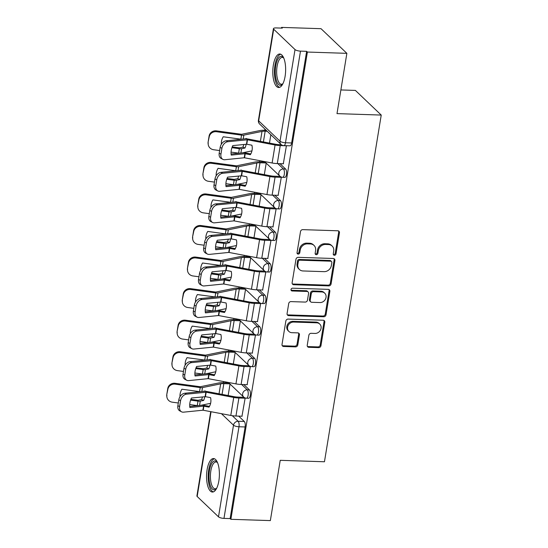 <?xml version="1.0" encoding="UTF-8"?>
<svg xmlns="http://www.w3.org/2000/svg" width="548" height="548" viewBox="0 0 548 548"><rect width="100%" height="100%" fill="white"/><g stroke="black" fill="none" stroke-linecap="round" stroke-linejoin="round"><path stroke-width="0.82" d="M334.396 255.279A1.473 1.288 133.6 0 0 335.993 253.93L339.445 232.832A2.11 1.843 133.6 0 0 337.821 230.783L302.777 229.639A2.11 1.843 133.6 0 0 300.503 231.564L297.05 252.655A1.473 1.288 133.6 0 0 298.181 254.094A1.473 1.288 133.6 0 0 299.777 252.744L300.222 250.018A6.747 5.898 133.6 0 1 307.49 243.867L310.415 243.963A6.747 5.898 133.6 0 1 314.025 245.436A6.747 5.898 133.6 0 1 315.6 250.518L315.155 253.251A1.473 1.288 133.6 0 0 316.292 254.683A1.473 1.288 133.6 0 0 317.881 253.34L318.326 250.607A6.747 5.898 133.6 0 1 325.601 244.456L328.519 244.552A6.747 5.898 133.6 0 1 332.136 246.025A6.747 5.898 133.6 0 1 333.711 251.114L333.266 253.84A1.473 1.288 133.6 0 0 334.396 255.279M333.321 254.505A1.473 1.288 133.6 0 0 335.239 253.21L338.691 232.119A2.11 1.843 133.6 0 0 338.513 230.948M297.105 253.32A1.473 1.288 133.6 0 0 299.023 252.025L299.468 249.299L300.222 250.018M315.21 253.909A1.473 1.288 133.6 0 0 317.128 252.621L317.573 249.888L318.326 250.607M285.097 76.35A16.748 6.398 -88.1 0 0 279.768 54.005A16.748 6.398 -88.1 0 0 273.342 65.144A16.748 6.398 -88.1 0 0 278.679 87.488A16.748 6.398 -88.1 0 0 285.097 76.35M218.851 480.904A16.748 6.398 -88.1 0 0 213.521 458.56A16.748 6.398 -88.1 0 0 207.096 469.698A16.748 6.398 -88.1 0 0 212.425 492.042A16.748 6.398 -88.1 0 0 218.851 480.904M307.236 345.261A2.11 1.843 133.6 0 0 308.853 347.309L318.689 347.631A2.11 1.843 133.6 0 0 320.957 345.713L324.8 322.279A2.11 1.843 133.6 0 0 323.176 320.231L288.125 319.087A2.11 1.843 133.6 0 0 285.857 321.005L282.021 344.439A2.11 1.843 133.6 0 0 283.638 346.487L295.516 346.877A2.11 1.843 133.6 0 0 297.79 344.952L299.434 334.924A2.11 1.843 133.6 0 0 297.811 332.876L291.92 332.684A5.638 4.932 133.6 0 1 288.899 331.451A5.638 4.932 133.6 0 1 288.145 325.485A5.638 4.932 133.6 0 1 293.66 322.06L316.73 322.813A5.638 4.932 133.6 0 1 319.751 324.046A5.638 4.932 133.6 0 1 320.505 330.019A5.638 4.932 133.6 0 1 314.99 333.437L311.148 333.314A2.11 1.843 133.6 0 0 308.873 335.232L307.236 345.261M295.016 49.56L273.699 29.222A4.295 1.281 9.3 0 1 273.425 28.66A4.295 1.281 9.3 0 1 276.158 27.921L282.309 28.119L281.556 27.4L321.025 28.688L346.87 53.341L336.999 113.621L381.237 115.066L324.457 461.765L280.227 460.32L270.349 520.6L230.879 519.312L307.394 52.046L306.64 51.327L300.489 51.128L285.487 142.761A4.295 1.644 91.9 0 1 283.837 145.617L289.988 145.816A4.295 1.644 91.9 0 0 291.639 142.959L285.487 142.761A4.295 1.281 9.3 0 1 280.014 141.192L295.016 49.56A4.295 1.281 9.3 0 0 300.489 51.128M346.87 53.341L307.394 52.046M328.8 285.885A2.11 1.843 133.6 0 0 331.074 283.96L334.91 260.533A2.11 1.843 133.6 0 0 333.287 258.485L298.242 257.341A2.11 1.843 133.6 0 0 295.968 259.259L292.132 282.686A2.11 1.843 133.6 0 0 293.749 284.734L328.8 285.885L328.047 285.166A2.11 1.843 133.6 0 0 330.321 283.241L334.157 259.814A2.11 1.843 133.6 0 0 333.979 258.649M329.855 291.406L326.019 314.833A2.11 1.843 133.6 0 1 323.745 316.758L288.693 315.614A2.11 1.843 133.6 0 1 287.077 313.566L288.714 303.537A2.11 1.843 133.6 0 1 290.988 301.612L305.202 302.078A2.11 1.843 133.6 0 0 307.476 300.153L308.565 293.502A2.11 1.843 133.6 0 0 306.942 291.454L292.146 290.974A1.473 1.288 133.6 0 1 292.598 288.193L328.231 289.358A2.11 1.843 133.6 0 1 329.855 291.406L329.101 290.687L325.265 314.114L326.019 314.833M238.668 416.117L244.285 421.474L238.133 421.275A4.295 1.644 91.9 0 1 238.983 426.762L223.974 518.387A4.295 1.281 -170.7 0 1 218.501 516.826L197.177 496.488A4.295 1.281 -170.7 0 1 196.91 495.919L210.706 411.644M281.556 27.4L281.439 28.092M264.903 129.068L264.705 130.294M259.731 160.653L259.533 161.852M254.567 192.211L254.368 193.403M249.395 223.762L249.203 224.961M244.23 255.32L244.031 256.519M239.058 286.878L238.866 288.07M233.893 318.429L233.701 319.628M228.728 349.987L228.53 351.179M223.557 381.545L223.365 382.737M340.877 89.941L355.392 90.413L381.237 115.066M230.879 519.312L230.126 518.593L223.974 518.387M283.309 163.784L286.419 145.7M278.137 195.341L281.309 177.312L280.781 176.812M272.973 226.893L276.137 208.87L275.617 208.363M267.808 258.451L270.972 240.421L270.445 239.921M262.636 290.008L265.807 271.979L265.28 271.479M257.471 321.56L260.636 303.53L260.115 303.03M252.306 353.118L255.471 335.088L254.943 334.588M247.134 384.669L250.306 366.646L249.778 366.139M241.969 416.227L245.134 398.197L244.614 397.697M243.833 384.566L249.45 389.923L247.271 389.847A4.295 1.644 91.9 0 1 248.203 394.649A4.295 1.644 91.9 0 1 246.47 398.19L248.648 398.259A4.295 1.644 -88.1 0 0 250.388 394.724A4.295 1.644 -88.1 0 0 249.45 389.923M249.004 353.008L254.621 358.365L252.436 358.296A4.295 1.644 91.9 0 1 253.368 363.098A4.295 1.644 91.9 0 1 251.635 366.633L253.82 366.708A4.295 1.644 -88.1 0 0 255.553 363.166A4.295 1.644 -88.1 0 0 254.621 358.365M254.169 321.45L259.786 326.814L257.608 326.738A4.295 1.644 91.9 0 1 258.54 331.54A4.295 1.644 91.9 0 1 256.8 335.075L258.985 335.15A4.295 1.644 -88.1 0 0 260.718 331.615A4.295 1.644 -88.1 0 0 259.786 326.814M259.334 289.899L264.958 295.256L262.773 295.187A4.295 1.644 91.9 0 1 263.704 299.982A4.295 1.644 91.9 0 1 261.971 303.524L264.15 303.592A4.295 1.644 -88.1 0 0 265.89 300.057A4.295 1.644 -88.1 0 0 264.958 295.256M264.506 258.341L270.123 263.698L267.938 263.629A4.295 1.644 91.9 0 1 268.869 268.431A4.295 1.644 91.9 0 1 267.136 271.966L269.321 272.041A4.295 1.644 -88.1 0 0 271.055 268.499A4.295 1.644 -88.1 0 0 270.123 263.698M269.671 226.79L275.288 232.147L273.11 232.071A4.295 1.644 91.9 0 1 274.041 236.873A4.295 1.644 91.9 0 1 272.301 240.414L274.486 240.483A4.295 1.644 -88.1 0 0 276.219 236.948A4.295 1.644 -88.1 0 0 275.288 232.147M274.843 195.232L280.46 200.589L278.274 200.52A4.295 1.644 91.9 0 1 279.206 205.322A4.295 1.644 91.9 0 1 277.473 208.857L279.651 208.925A4.295 1.644 -88.1 0 0 281.391 205.39A4.295 1.644 -88.1 0 0 280.46 200.589M280.007 163.674L285.624 169.037L283.439 168.962A4.295 1.644 91.9 0 1 284.378 173.764A4.295 1.644 91.9 0 1 282.638 177.299L284.823 177.374A4.295 1.644 -88.1 0 0 286.556 173.832A4.295 1.644 -88.1 0 0 285.624 169.037M269.486 143.09L270.856 134.739M230.126 518.593L245.127 426.961A4.295 1.644 -88.1 0 0 244.285 421.474M306.64 51.327L291.639 142.959M280.151 176.401L274.089 176.203A7.946 2.37 -170.7 0 1 270.267 175.771L242.702 170.551A3.22 0.959 9.3 0 0 241.154 170.373A3.22 0.959 9.3 0 0 240.271 170.401L220.913 172.36L222.659 173.278A6.446 4.562 117.6 0 0 216.734 179.84L215.775 185.71A6.446 4.562 117.6 0 0 217.72 190.916A6.446 4.562 117.6 0 0 219.707 191.279L239.188 189.313L266.951 194.561A10.741 3.206 -170.7 0 0 272.116 195.143L278.357 195.348M264.321 174.648L266.205 163.14M274.98 207.959L268.917 207.761A7.946 2.37 -170.7 0 1 265.095 207.329L237.537 202.109A3.22 0.959 9.3 0 0 235.989 201.931A3.22 0.959 9.3 0 0 235.099 201.959L215.741 203.918L217.488 204.829A6.446 4.562 117.6 0 0 211.569 211.398L210.61 217.261A6.446 4.562 117.6 0 0 212.549 222.474A6.446 4.562 117.6 0 0 214.542 222.831L234.017 220.865L261.786 226.112A10.741 3.206 -170.7 0 0 266.951 226.701L273.185 226.899M259.156 206.199L261.04 194.691M269.815 239.517L263.752 239.318A7.946 2.37 -170.7 0 1 259.93 238.88L232.366 233.66A3.22 0.959 9.3 0 0 230.818 233.489A3.22 0.959 9.3 0 0 229.934 233.51L210.576 235.476L212.323 236.387A6.446 4.562 117.6 0 0 206.404 242.956L205.438 248.819A6.446 4.562 117.6 0 0 207.384 254.032A6.446 4.562 117.6 0 0 209.377 254.388L228.852 252.423L256.615 257.67A10.741 3.206 -170.7 0 0 261.78 258.252L268.02 258.457M253.984 237.757L255.868 226.249M264.65 271.068L258.588 270.87A7.946 2.37 -170.7 0 1 254.765 270.438L227.201 265.218A3.22 0.959 9.3 0 0 225.653 265.04A3.22 0.959 9.3 0 0 224.769 265.068L205.411 267.027L207.158 267.938A6.446 4.562 117.6 0 0 201.232 274.507L200.273 280.377A6.446 4.562 117.6 0 0 202.219 285.583A6.446 4.562 117.6 0 0 204.205 285.946L223.687 283.98L251.45 289.221A10.741 3.206 -170.7 0 0 256.615 289.81L262.848 290.015M248.819 269.315L250.703 257.8M259.478 302.626L253.416 302.428A7.946 2.37 -170.7 0 1 249.593 301.996L222.036 296.769A3.22 0.959 9.3 0 0 220.488 296.598A3.22 0.959 9.3 0 0 219.597 296.619L200.239 298.585L201.986 299.496A6.446 4.562 117.6 0 0 196.068 306.065L195.109 311.928A6.446 4.562 117.6 0 0 197.047 317.141A6.446 4.562 117.6 0 0 199.04 317.498L218.515 315.532L246.285 320.779A10.741 3.206 -170.7 0 0 251.45 321.361L257.683 321.566M243.655 300.866L245.538 289.358M254.313 334.177L248.251 333.985A7.946 2.37 -170.7 0 1 244.429 333.547L216.864 328.327A3.22 0.959 9.3 0 0 215.316 328.149A3.22 0.959 9.3 0 0 214.432 328.177L195.074 330.136L196.821 331.054A6.446 4.562 117.6 0 0 190.896 337.616L189.937 343.486A6.446 4.562 117.6 0 0 191.882 348.699A6.446 4.562 117.6 0 0 193.869 349.055L213.35 347.09L241.113 352.337A10.741 3.206 -170.7 0 0 246.278 352.919L252.518 353.124M238.483 332.424L240.367 320.916M249.141 365.735L243.079 365.537A7.946 2.37 -170.7 0 1 239.257 365.105L211.699 359.885A3.22 0.959 9.3 0 0 210.151 359.707A3.22 0.959 9.3 0 0 209.268 359.735L189.903 361.694L191.649 362.605A6.446 4.562 117.6 0 0 185.731 369.174L184.772 375.038A6.446 4.562 117.6 0 0 186.717 380.25A6.446 4.562 117.6 0 0 188.704 380.607L208.178 378.647L235.948 383.888A10.741 3.206 -170.7 0 0 241.113 384.477L247.347 384.675M233.318 363.982L235.202 352.467M243.976 397.293L237.914 397.095A7.946 2.37 -170.7 0 1 234.092 396.663L206.534 391.436A3.22 0.959 9.3 0 0 204.979 391.265A3.22 0.959 9.3 0 0 204.096 391.286L184.738 393.252L186.484 394.163A6.446 4.562 117.6 0 0 180.566 400.732L179.6 406.595A6.446 4.562 117.6 0 0 181.546 411.808A6.446 4.562 117.6 0 0 183.539 412.165L203.013 410.199L230.783 415.446A10.741 3.206 -170.7 0 0 235.948 416.028L242.182 416.233M228.153 395.533L230.037 384.025M332.136 246.025L331.382 245.305A6.747 5.898 133.6 0 0 327.766 243.833L328.519 244.552M317.573 249.888A6.747 5.898 133.6 0 1 324.848 243.737L327.766 243.833M314.025 245.436L313.271 244.716A6.747 5.898 133.6 0 0 309.661 243.244L310.415 243.963M299.468 249.299A6.747 5.898 133.6 0 1 306.736 243.148L309.661 243.244M292.303 283.857A2.11 1.843 133.6 0 0 292.995 284.022L328.047 285.166M331.828 262.629A1.473 1.288 133.6 0 0 330.691 261.191L299.927 260.19A1.473 1.288 133.6 0 0 298.338 261.533L297.865 264.41A6.747 5.898 133.6 0 0 299.441 269.5A6.747 5.898 133.6 0 0 303.051 270.965L324.08 271.657A6.747 5.898 133.6 0 0 331.355 265.506L331.828 262.629M331.478 261.512L330.725 260.793A1.473 1.288 133.6 0 0 329.937 260.471L330.691 261.191M299.441 269.5L298.687 268.78A6.747 5.898 133.6 0 1 297.112 263.691L297.585 260.814A1.473 1.288 133.6 0 1 299.174 259.471L329.937 260.471M287.248 314.73A2.11 1.843 133.6 0 0 287.94 314.894L322.991 316.038A2.11 1.843 133.6 0 0 325.265 314.114M308.072 291.913L307.318 291.2A2.11 1.843 133.6 0 0 306.188 290.735L291.392 290.255L292.146 290.974M319.95 302.558A5.638 4.932 133.6 0 0 325.464 299.139A5.638 4.932 133.6 0 0 324.711 293.166A5.638 4.932 133.6 0 0 321.69 291.94L313.559 291.673A2.11 1.843 133.6 0 0 311.291 293.591L310.202 300.242A2.11 1.843 133.6 0 0 311.819 302.297L319.95 302.558M324.711 293.166L323.957 292.447A5.638 4.932 133.6 0 0 320.936 291.221L321.69 291.94M310.695 301.832L309.942 301.119A2.11 1.843 133.6 0 1 309.449 299.53L310.538 292.879A2.11 1.843 133.6 0 1 312.805 290.954L320.936 291.221M329.101 290.687A2.11 1.843 133.6 0 0 328.923 289.522M319.751 324.046L318.998 323.327A5.638 4.932 133.6 0 0 315.977 322.094L316.73 322.813M288.899 331.451L288.145 330.732A5.638 4.932 133.6 0 1 287.392 324.765A5.638 4.932 133.6 0 1 292.906 321.34L315.977 322.094M282.193 345.603A2.11 1.843 133.6 0 0 282.884 345.767L294.762 346.158A2.11 1.843 133.6 0 0 297.037 344.233L298.681 334.205A2.11 1.843 133.6 0 0 298.502 333.04M307.407 346.432A2.11 1.843 133.6 0 0 308.099 346.589L317.936 346.911A2.11 1.843 133.6 0 0 320.203 344.993L324.046 321.56A2.11 1.843 133.6 0 0 323.868 320.395M244.278 138.966L246.552 138.493A13.316 7.83 -67.6 0 1 246.586 138.836M266.246 130.349L264.184 130.28A10.741 3.206 9.3 0 0 259.923 130.554L241.572 134.294L216.446 130.869L216.563 131.732A6.446 6.124 172.6 0 0 209.206 136.932L209.096 136.068A6.446 6.124 -7.4 0 1 216.446 130.869M221.351 144.213A13.316 12.659 172.6 0 1 223.242 136.774L240.887 139.185A3.22 0.959 9.3 0 0 241.463 139.247M267.225 131.28L265.164 131.212A7.946 2.37 9.3 0 0 262.013 131.417L243.833 135.144A3.22 0.959 -170.7 0 1 242.552 135.226A3.22 0.959 -170.7 0 1 241.552 135.144L216.563 131.732M243.839 144.473A13.316 7.83 -67.6 0 1 242.908 147.138L239.353 147.844L232.222 146.878M239.175 153.207A3.22 0.959 -170.7 0 1 238.606 153.145L231.057 152.111M231.927 147.686L239.332 148.693A3.22 0.959 9.3 0 0 240.332 148.782A3.22 0.959 9.3 0 0 241.613 148.7L244.997 148.001L242.908 147.138M246.203 144.234A13.316 7.83 -67.6 0 1 244.997 148.001M251.957 150.878L241.99 152.919M208.247 142.795A6.446 6.124 172.6 0 0 208.219 144.487L208.103 143.631A6.446 6.124 -7.4 0 1 208.137 141.939L209.206 136.932M208.219 144.487A6.446 6.124 172.6 0 0 213.61 149.734L219.638 150.556M208.137 141.939L209.096 136.068M286.467 145.789L280.234 145.583A10.741 3.206 -170.7 0 1 275.069 145.001L247.504 139.781L246.778 144.227L251.909 145.199A13.316 12.666 -155.1 0 1 252.101 150.138A13.316 12.666 -155.1 0 1 251.135 153.276A13.316 12.666 -155.1 0 1 250.347 154.707L250.71 153.926A13.316 12.666 -155.1 0 0 251.306 152.885M283.522 163.79L277.288 163.585A10.741 3.206 -170.7 0 1 272.123 163.003L244.353 157.756L224.879 159.721A6.446 4.562 117.6 0 1 222.885 159.365A6.446 4.562 117.6 0 1 220.94 154.152L221.906 148.289L220.159 147.378L219.193 153.241L220.94 154.152M250.347 154.707L244.894 153.714L231.222 155.098A13.316 9.432 -62.4 0 1 232.784 145.597L246.778 144.227M231.085 154.022L243.148 152.803A3.22 0.959 -170.7 0 1 244.038 152.776A3.22 0.959 -170.7 0 1 245.586 152.954L250.71 153.926M247.504 139.781L227.824 141.72A6.446 4.562 117.6 0 0 221.906 148.289M281.35 144.72L279.254 144.651A7.946 2.37 -170.7 0 1 275.432 144.22L247.874 138.993A3.22 0.959 9.3 0 0 246.319 138.822A3.22 0.959 9.3 0 0 245.436 138.843L226.077 140.809L227.824 141.72M220.159 147.378A6.446 4.562 -62.4 0 1 226.077 140.809M222.885 159.365L221.139 158.454A6.446 4.562 -62.4 0 1 219.193 153.241M239.113 170.517L241.387 170.051A13.316 7.83 -67.6 0 1 241.421 170.387M265.047 162.03L259.019 161.831A10.741 3.206 9.3 0 0 254.758 162.112L236.407 165.845L211.281 162.427L211.391 163.283A6.446 6.124 172.6 0 0 204.041 168.483L203.924 167.626A6.446 6.124 -7.4 0 1 211.281 162.427M216.186 175.764A13.316 12.659 172.6 0 1 218.07 168.332L235.722 170.743A3.22 0.959 9.3 0 0 236.291 170.805M266.027 162.962L259.999 162.77A7.946 2.37 9.3 0 0 256.848 162.975L238.668 166.702A3.22 0.959 -170.7 0 1 237.387 166.784A3.22 0.959 -170.7 0 1 236.387 166.695L211.391 163.283M238.668 176.031A13.316 7.83 -67.6 0 1 237.743 178.696L234.188 179.401L227.057 178.436M234.003 184.758A3.22 0.959 -170.7 0 1 233.434 184.697L225.892 183.669M226.762 179.237L234.167 180.251A3.22 0.959 9.3 0 0 235.167 180.333A3.22 0.959 9.3 0 0 236.448 180.251L239.825 179.559L237.743 178.696M241.031 175.792A13.316 7.83 -67.6 0 1 239.825 179.559M246.785 182.436L236.825 184.477M203.075 174.353A6.446 6.124 172.6 0 0 203.048 176.045L202.938 175.189A6.446 6.124 -7.4 0 1 202.966 173.49L204.041 168.483M203.048 176.045A6.446 6.124 172.6 0 0 208.446 181.285L214.467 182.107M202.966 173.49L203.924 167.626M233.941 202.075L236.215 201.609A13.316 7.83 -67.6 0 1 236.257 201.945M259.882 193.588L253.847 193.389A10.741 3.206 9.3 0 0 249.593 193.663L231.242 197.403L206.117 193.978L206.226 194.841A6.446 6.124 172.6 0 0 198.869 200.041L198.76 199.184A6.446 6.124 -7.4 0 1 206.117 193.978M211.014 207.322A13.316 12.659 172.6 0 1 212.905 199.89L230.557 202.294A3.22 0.959 9.3 0 0 231.126 202.356M260.862 194.519L254.827 194.321A7.946 2.37 9.3 0 0 251.676 194.526L233.496 198.253A3.22 0.959 -170.7 0 1 232.222 198.335A3.22 0.959 -170.7 0 1 231.215 198.253L206.226 194.841M233.503 207.582A13.316 7.83 -67.6 0 1 232.571 210.254L229.023 210.959L221.885 209.987M228.838 216.316A3.22 0.959 -170.7 0 1 228.269 216.255L220.728 215.227M221.598 210.795L228.996 211.802A3.22 0.959 9.3 0 0 230.002 211.891A3.22 0.959 9.3 0 0 231.277 211.809L234.66 211.117L232.571 210.254M235.866 207.343A13.316 7.83 -67.6 0 1 234.66 211.117M241.62 213.987L231.66 216.028M197.91 205.904A6.446 6.124 172.6 0 0 197.883 207.603L197.773 206.74A6.446 6.124 -7.4 0 1 197.801 205.048L198.869 200.041M197.883 207.603A6.446 6.124 172.6 0 0 203.281 212.843L209.302 213.665M197.801 205.048L198.76 199.184M282.83 83.878A14.495 5.535 91.9 0 1 282.665 84.063A14.495 5.535 91.9 0 1 276.329 80.2A14.495 5.535 91.9 0 1 276.651 62.006A14.495 5.535 91.9 0 1 283.528 57.684A14.495 5.535 91.9 0 1 283.679 57.876M283.768 58.095A13.426 5.131 -88.1 0 0 282.241 57.417A13.426 5.131 -88.1 0 0 277.315 65.13A13.426 5.131 -88.1 0 0 277.651 79.535A13.426 5.131 -88.1 0 0 281.364 84.248A13.426 5.131 -88.1 0 0 282.932 83.666M280.72 54.225A16.646 6.357 -88.1 0 0 275.103 64.486A16.646 6.357 -88.1 0 0 275.665 81.59A16.646 6.357 -88.1 0 0 279.638 87.331M216.576 488.432A14.495 5.535 91.9 0 1 216.419 488.624A14.495 5.535 91.9 0 1 210.083 484.754A14.495 5.535 91.9 0 1 210.405 466.567A14.495 5.535 91.9 0 1 217.282 462.238A14.495 5.535 91.9 0 1 217.426 462.43M217.522 462.649A13.426 5.131 -88.1 0 0 215.994 461.971A13.426 5.131 -88.1 0 0 211.069 469.684A13.426 5.131 -88.1 0 0 211.405 484.09A13.426 5.131 -88.1 0 0 215.117 488.802A13.426 5.131 -88.1 0 0 216.686 488.227M214.474 458.779A16.646 6.357 -88.1 0 0 208.85 469.04A16.646 6.357 -88.1 0 0 209.418 486.145A16.646 6.357 -88.1 0 0 213.391 491.885M281.302 177.346L275.069 177.141A10.741 3.206 -170.7 0 1 269.904 176.552L242.339 171.332L241.613 175.785L246.737 176.757A13.316 12.666 -155.1 0 1 246.936 181.689A13.316 12.666 -155.1 0 1 245.97 184.834A13.316 12.666 -155.1 0 1 245.182 186.258L245.545 185.477A13.316 12.666 -155.1 0 0 246.141 184.436M245.182 186.258L239.846 185.265L226.057 186.656A13.316 9.432 -62.4 0 1 227.612 177.148L241.613 175.785M225.92 185.58L237.983 184.361A3.22 0.959 -170.7 0 1 238.866 184.334A3.22 0.959 -170.7 0 1 240.421 184.512L245.545 185.477M242.339 171.332L222.659 173.278M216.734 179.84L214.987 178.929L214.028 184.792L215.775 185.71M214.987 178.929A6.446 4.562 -62.4 0 1 220.913 172.36M217.72 190.916L215.974 190.005A6.446 4.562 -62.4 0 1 214.028 184.792M276.137 208.898L269.897 208.692A10.741 3.206 -170.7 0 1 264.732 208.11L237.174 202.89L236.441 207.336L241.572 208.309A13.316 12.666 -155.1 0 1 241.764 213.247A13.316 12.666 -155.1 0 1 240.798 216.392A13.316 12.666 -155.1 0 1 240.017 217.816L240.38 217.035A13.316 12.666 -155.1 0 0 240.976 215.994M240.017 217.816L234.565 216.823L220.892 218.214A13.316 9.432 -62.4 0 1 222.447 208.706L236.441 207.336M220.755 217.138L232.818 215.912A3.22 0.959 -170.7 0 1 233.701 215.891A3.22 0.959 -170.7 0 1 235.25 216.063L240.38 217.035M237.174 202.89L217.488 204.829M211.569 211.398L209.822 210.487L208.863 216.35L210.61 217.261M209.822 210.487A6.446 4.562 -62.4 0 1 215.741 203.918M212.549 222.474L210.802 221.563A6.446 4.562 -62.4 0 1 208.863 216.35M228.776 233.626L231.051 233.16A13.316 7.83 -67.6 0 1 231.085 233.496M254.71 225.139L248.682 224.947A10.741 3.206 9.3 0 0 244.422 225.221L226.071 228.961L200.945 225.536L201.061 226.393A6.446 6.124 172.6 0 0 193.704 231.599L193.595 230.735A6.446 6.124 -7.4 0 1 200.945 225.536M205.849 238.88A13.316 12.659 172.6 0 1 207.74 231.441L225.386 233.852A3.22 0.959 9.3 0 0 225.954 233.914M255.69 226.077L249.662 225.879A7.946 2.37 9.3 0 0 246.511 226.084L228.331 229.811A3.22 0.959 -170.7 0 1 227.05 229.893A3.22 0.959 -170.7 0 1 226.05 229.804L201.061 226.393M228.338 239.14A13.316 7.83 -67.6 0 1 227.406 241.805L223.851 242.511L216.72 241.545M223.673 247.874A3.22 0.959 -170.7 0 1 223.105 247.812L215.556 246.778M216.426 242.346L223.831 243.36A3.22 0.959 9.3 0 0 224.831 243.449A3.22 0.959 9.3 0 0 226.112 243.36L229.496 242.668L227.406 241.805M230.701 238.901A13.316 7.83 -67.6 0 1 229.496 242.668M236.455 245.545L226.488 247.586M192.745 237.462A6.446 6.124 172.6 0 0 192.711 239.154L192.601 238.298A6.446 6.124 -7.4 0 1 192.636 236.606L193.704 231.599M192.711 239.154A6.446 6.124 172.6 0 0 198.109 244.401L204.137 245.223M192.636 236.606L193.595 230.735M223.605 265.184L225.886 264.718A13.316 7.83 -67.6 0 1 225.92 265.054M249.546 256.697L243.518 256.498A10.741 3.206 9.3 0 0 239.257 256.779L220.906 260.512L195.78 257.094L195.889 257.95A6.446 6.124 172.6 0 0 188.539 263.15L188.423 262.293A6.446 6.124 -7.4 0 1 195.78 257.094M200.684 270.431A13.316 12.659 172.6 0 1 202.568 262.999L220.221 265.41A3.22 0.959 9.3 0 0 220.789 265.472M250.525 257.629L244.497 257.437A7.946 2.37 9.3 0 0 241.346 257.642L223.166 261.362A3.22 0.959 -170.7 0 1 221.885 261.451A3.22 0.959 -170.7 0 1 220.885 261.362L195.889 257.95M223.166 270.691A13.316 7.83 -67.6 0 1 222.241 273.363L218.686 274.069L211.555 273.103M218.501 279.425A3.22 0.959 -170.7 0 1 217.933 279.364L210.391 278.336M211.261 273.904L218.666 274.918A3.22 0.959 9.3 0 0 219.666 275A3.22 0.959 9.3 0 0 220.947 274.918L224.324 274.226L222.241 273.363M225.529 270.452A13.316 7.83 -67.6 0 1 224.324 274.226M231.283 277.096L221.324 279.144M187.574 269.02A6.446 6.124 172.6 0 0 187.546 270.712L187.437 269.849A6.446 6.124 -7.4 0 1 187.464 268.157L188.539 263.15M187.546 270.712A6.446 6.124 172.6 0 0 192.944 275.952L198.965 276.774M187.464 268.157L188.423 262.293M218.44 296.742L220.714 296.276A13.316 7.83 -67.6 0 1 220.755 296.612M244.374 288.255L238.346 288.056A10.741 3.206 9.3 0 0 234.085 288.33L215.741 292.07L190.615 288.645L190.725 289.508A6.446 6.124 172.6 0 0 183.368 294.708L183.258 293.844A6.446 6.124 -7.4 0 1 190.615 288.645M195.513 301.989A13.316 12.659 172.6 0 1 197.403 294.557L215.056 296.961A3.22 0.959 9.3 0 0 215.624 297.023M245.353 289.186L239.325 288.988A7.946 2.37 9.3 0 0 236.174 289.193L217.994 292.92A3.22 0.959 -170.7 0 1 216.72 293.002A3.22 0.959 -170.7 0 1 215.713 292.92L190.725 289.508M218.001 302.249A13.316 7.83 -67.6 0 1 217.07 304.921L213.521 305.62L206.384 304.654M213.336 310.983A3.22 0.959 -170.7 0 1 212.768 310.921L205.219 309.887M206.096 305.462L213.494 306.469A3.22 0.959 9.3 0 0 214.501 306.558A3.22 0.959 9.3 0 0 215.775 306.476L219.159 305.777L217.07 304.921M220.365 302.01A13.316 7.83 -67.6 0 1 219.159 305.777M226.119 308.654L216.152 310.695M182.409 300.571A6.446 6.124 172.6 0 0 182.381 302.263L182.272 301.407A6.446 6.124 -7.4 0 1 182.299 299.715L183.368 294.708M182.381 302.263A6.446 6.124 172.6 0 0 187.772 307.51L193.8 308.332M182.299 299.715L183.258 293.844M270.965 240.456L264.732 240.25A10.741 3.206 -170.7 0 1 259.567 239.668L232.003 234.441L231.277 238.894L236.4 239.866A13.316 12.666 -155.1 0 1 236.599 244.805A13.316 12.666 -155.1 0 1 235.633 247.943A13.316 12.666 -155.1 0 1 234.845 249.374L235.208 248.593A13.316 12.666 -155.1 0 0 235.804 247.552M234.845 249.374L229.393 248.381L215.72 249.765A13.316 9.432 -62.4 0 1 217.282 240.257L231.277 238.894M215.583 248.689L227.646 247.47A3.22 0.959 -170.7 0 1 228.537 247.443A3.22 0.959 -170.7 0 1 230.085 247.621L235.208 248.593M232.003 234.441L212.323 236.387M206.404 242.956L204.657 242.038L203.692 247.908L205.438 248.819M204.657 242.038A6.446 4.562 -62.4 0 1 210.576 235.476M207.384 254.032L205.637 253.114A6.446 4.562 -62.4 0 1 203.692 247.908M265.801 272.007L259.56 271.808A10.741 3.206 -170.7 0 1 254.395 271.219L226.838 265.999L226.112 270.452L231.235 271.418A13.316 12.666 -155.1 0 1 231.434 276.356A13.316 12.666 -155.1 0 1 230.461 279.501A13.316 12.666 -155.1 0 1 229.681 280.925L230.044 280.144A13.316 12.666 -155.1 0 0 230.639 279.103M229.681 280.925L224.344 279.932L210.555 281.323A13.316 9.432 -62.4 0 1 212.11 271.815L226.112 270.452M210.418 280.247L222.481 279.021A3.22 0.959 -170.7 0 1 223.365 279.001A3.22 0.959 -170.7 0 1 224.913 279.172L230.044 280.144M226.838 265.999L207.158 267.938M201.232 274.507L199.486 273.596L198.527 279.459L200.273 280.377M199.486 273.596A6.446 4.562 -62.4 0 1 205.411 267.027M202.219 285.583L200.472 284.672A6.446 4.562 -62.4 0 1 198.527 279.459M260.629 303.565L254.395 303.359A10.741 3.206 -170.7 0 1 249.23 302.777L221.673 297.557L220.94 302.003L226.071 302.976A13.316 12.666 -155.1 0 1 226.262 307.914A13.316 12.666 -155.1 0 1 225.297 311.052A13.316 12.666 -155.1 0 1 224.509 312.483L224.879 311.702A13.316 12.666 -155.1 0 0 225.475 310.661M224.509 312.483L219.063 311.49L205.39 312.874A13.316 9.432 -62.4 0 1 206.945 303.373L220.94 302.003M205.247 311.798L217.316 310.579A3.22 0.959 -170.7 0 1 218.2 310.552A3.22 0.959 -170.7 0 1 219.748 310.73L224.879 311.702M221.673 297.557L201.986 299.496M196.068 306.065L194.321 305.154L193.362 311.017L195.109 311.928M194.321 305.154A6.446 4.562 -62.4 0 1 200.239 298.585M197.047 317.141L195.3 316.23A6.446 4.562 -62.4 0 1 193.362 311.017M213.275 328.293L215.549 327.827A13.316 7.83 -67.6 0 1 215.583 328.163M239.209 319.806L233.181 319.607A10.741 3.206 9.3 0 0 228.92 319.888L210.569 323.621L185.443 320.203L185.553 321.06A6.446 6.124 172.6 0 0 178.203 326.259L178.093 325.402A6.446 6.124 -7.4 0 1 185.443 320.203M190.348 333.54A13.316 12.659 172.6 0 1 192.238 326.108L209.884 328.519A3.22 0.959 9.3 0 0 210.453 328.581M240.188 320.744L234.16 320.546A7.946 2.37 9.3 0 0 231.009 320.751L212.829 324.478A3.22 0.959 -170.7 0 1 211.549 324.56A3.22 0.959 -170.7 0 1 210.548 324.471L185.553 321.06M212.836 333.807A13.316 7.83 -67.6 0 1 211.905 336.472L208.35 337.178L201.219 336.212M208.172 342.534A3.22 0.959 -170.7 0 1 207.603 342.473L200.054 341.445M200.924 337.013L208.329 338.027A3.22 0.959 9.3 0 0 209.329 338.109A3.22 0.959 9.3 0 0 210.61 338.027L213.994 337.335L211.905 336.472M215.193 333.568A13.316 7.83 -67.6 0 1 213.994 337.335M220.954 340.212L210.987 342.253M177.244 332.129A6.446 6.124 172.6 0 0 177.21 333.821L177.1 332.965A6.446 6.124 -7.4 0 1 177.127 331.266L178.203 326.259M177.21 333.821A6.446 6.124 172.6 0 0 182.607 339.061L188.628 339.883M177.127 331.266L178.093 325.402M255.464 335.123L249.23 334.917A10.741 3.206 -170.7 0 1 244.066 334.328L216.501 329.108L215.775 333.561L220.899 334.533A13.316 12.666 -155.1 0 1 221.097 339.472A13.316 12.666 -155.1 0 1 220.132 342.61A13.316 12.666 -155.1 0 1 219.344 344.041L219.707 343.254A13.316 12.666 -155.1 0 0 220.303 342.219M219.344 344.041L214.015 343.041L200.219 344.432A13.316 9.432 -62.4 0 1 201.78 334.924L215.775 333.561M200.082 343.356L212.145 342.137A3.22 0.959 -170.7 0 1 213.035 342.11A3.22 0.959 -170.7 0 1 214.583 342.288L219.707 343.254M216.501 329.108L196.821 331.054M190.896 337.616L189.149 336.705L188.19 342.575L189.937 343.486M189.149 336.705A6.446 4.562 -62.4 0 1 195.074 330.136M191.882 348.699L190.135 347.781A6.446 4.562 -62.4 0 1 188.19 342.575M208.103 359.851L210.377 359.385A13.316 7.83 -67.6 0 1 210.418 359.721M234.044 351.364L228.016 351.165A10.741 3.206 9.3 0 0 223.755 351.439L205.404 355.179L180.278 351.754L180.388 352.617A6.446 6.124 172.6 0 0 173.038 357.817L172.921 356.96A6.446 6.124 -7.4 0 1 180.278 351.754M185.183 365.098A13.316 12.659 172.6 0 1 187.067 357.666L204.719 360.07A3.22 0.959 9.3 0 0 205.288 360.132M235.024 352.296L228.996 352.097A7.946 2.37 9.3 0 0 225.838 352.302L207.658 356.029A3.22 0.959 -170.7 0 1 206.384 356.111A3.22 0.959 -170.7 0 1 205.384 356.029L180.388 352.617M207.665 365.358A13.316 7.83 -67.6 0 1 206.733 368.03L203.185 368.736L196.054 367.763M203 374.092A3.22 0.959 -170.7 0 1 202.431 374.031L194.889 373.003M195.759 368.571L203.164 369.578A3.22 0.959 9.3 0 0 204.164 369.667A3.22 0.959 9.3 0 0 205.438 369.585L208.822 368.893L206.733 368.03M210.028 365.119A13.316 7.83 -67.6 0 1 208.822 368.893M215.782 371.763L205.822 373.805M172.072 363.68A6.446 6.124 172.6 0 0 172.045 365.379L171.935 364.516A6.446 6.124 -7.4 0 1 171.962 362.824L173.038 357.817M172.045 365.379A6.446 6.124 172.6 0 0 177.442 370.619L183.464 371.441M171.962 362.824L172.921 356.96M250.299 366.674L244.059 366.475A10.741 3.206 -170.7 0 1 238.894 365.886L211.336 360.666L210.61 365.112L215.734 366.085A13.316 12.666 -155.1 0 1 215.926 371.023A13.316 12.666 -155.1 0 1 214.96 374.168A13.316 12.666 -155.1 0 1 214.179 375.592L214.542 374.811A13.316 12.666 -155.1 0 0 215.138 373.77M214.179 375.592L208.726 374.599L195.054 375.99A13.316 9.432 -62.4 0 1 196.609 366.482L210.61 365.112M194.917 374.914L206.98 373.688A3.22 0.959 -170.7 0 1 207.863 373.668A3.22 0.959 -170.7 0 1 209.411 373.839L214.542 374.811M211.336 360.666L191.649 362.605M185.731 369.174L183.984 368.263L183.025 374.126L184.772 375.038M183.984 368.263A6.446 4.562 -62.4 0 1 189.903 361.694M186.717 380.25L184.971 379.339A6.446 4.562 -62.4 0 1 183.025 374.126M202.938 391.402L205.212 390.936A13.316 7.83 -67.6 0 1 205.253 391.279M228.872 382.915L222.844 382.723A10.741 3.206 9.3 0 0 218.584 382.997L200.239 386.737L175.113 383.312L175.223 384.169A6.446 6.124 172.6 0 0 167.866 389.375L167.757 388.511A6.446 6.124 -7.4 0 1 175.113 383.312M180.011 396.656A13.316 12.659 172.6 0 1 181.902 389.217L199.554 391.628A3.22 0.959 9.3 0 0 200.123 391.69M229.852 383.853L223.824 383.655A7.946 2.37 9.3 0 0 220.673 383.86L202.493 387.587A3.22 0.959 -170.7 0 1 201.219 387.669A3.22 0.959 -170.7 0 1 200.212 387.58L175.223 384.169M202.5 396.916A13.316 7.83 -67.6 0 1 201.568 399.581L198.02 400.287L190.882 399.321M197.835 405.65A3.22 0.959 -170.7 0 1 197.266 405.589L189.718 404.554M190.594 400.122L197.992 401.136A3.22 0.959 9.3 0 0 198.999 401.225A3.22 0.959 9.3 0 0 200.273 401.136L203.657 400.444L201.568 399.581M204.863 396.677A13.316 7.83 -67.6 0 1 203.657 400.444M210.617 403.321L200.65 405.362M166.907 395.238A6.446 6.124 172.6 0 0 166.88 396.93L166.763 396.074A6.446 6.124 -7.4 0 1 166.798 394.382L167.866 389.375M166.88 396.93A6.446 6.124 172.6 0 0 172.271 402.177L178.299 402.999M166.798 394.382L167.757 388.511M245.127 398.232L238.894 398.026A10.741 3.206 -170.7 0 1 233.729 397.444L206.171 392.217L205.438 396.67L210.569 397.643A13.316 12.666 -155.1 0 1 210.761 402.581A13.316 12.666 -155.1 0 1 209.795 405.719A13.316 12.666 -155.1 0 1 209.007 407.15L209.37 406.369A13.316 12.666 -155.1 0 0 209.973 405.328M209.007 407.15L203.561 406.157L189.889 407.541A13.316 9.432 -62.4 0 1 191.444 398.033L205.438 396.67M189.745 406.465L201.815 405.246A3.22 0.959 -170.7 0 1 202.698 405.219A3.22 0.959 -170.7 0 1 204.246 405.397L209.37 406.369M206.171 392.217L186.484 394.163M180.566 400.732L178.819 399.814L177.86 405.684L179.6 406.595M178.819 399.814A6.446 4.562 -62.4 0 1 184.738 393.252M181.546 411.808L179.799 410.89A6.446 4.562 -62.4 0 1 177.86 405.684M335.239 253.21L335.993 253.93M299.023 252.025L299.777 252.744M317.128 252.621L317.881 253.34M232.284 415.699L238.133 421.275A4.295 3.754 -46.4 0 0 233.503 425.193L221.426 413.672M211.062 411.706L197.177 496.488M218.501 516.826L233.503 425.193A4.295 1.281 9.3 0 0 238.983 426.762L245.127 426.961M273.699 29.222L258.69 120.855L280.014 141.192A4.295 3.754 133.6 0 0 281.014 144.432A4.295 4.295 0 0 0 283.837 145.617M241.654 384.49L247.271 389.847A4.295 3.754 -46.4 0 0 242.641 393.765A4.295 3.754 -46.4 0 0 243.641 397.005A4.295 4.295 0 0 0 246.47 398.19M246.819 352.939L252.436 358.296A4.295 3.754 -46.4 0 0 247.806 362.207A4.295 3.754 -46.4 0 0 248.813 365.448A4.295 4.295 0 0 0 251.635 366.633M251.991 321.381L257.608 326.738A4.295 3.754 -46.4 0 0 252.977 330.656A4.295 3.754 -46.4 0 0 253.977 333.896A4.295 4.295 0 0 0 256.8 335.075M257.156 289.824L262.773 295.187A4.295 3.754 -46.4 0 0 258.142 299.098A4.295 3.754 -46.4 0 0 259.142 302.338A4.295 4.295 0 0 0 261.971 303.524M262.321 258.272L267.938 263.629A4.295 3.754 -46.4 0 0 263.307 267.547A4.295 3.754 -46.4 0 0 264.314 270.781A4.295 4.295 0 0 0 267.136 271.966M267.493 226.714L273.11 232.071A4.295 3.754 -46.4 0 0 268.479 235.989A4.295 3.754 -46.4 0 0 269.479 239.229A4.295 4.295 0 0 0 272.301 240.414M272.657 195.163L278.274 200.52A4.295 3.754 -46.4 0 0 273.644 204.431A4.295 3.754 -46.4 0 0 274.651 207.671A4.295 4.295 0 0 0 277.473 208.857M277.822 163.605L283.439 168.962A4.295 3.754 -46.4 0 0 278.816 172.88A4.295 3.754 -46.4 0 0 279.816 176.114A4.295 4.295 0 0 0 282.638 177.299M259.69 124.095A4.295 3.754 133.6 0 1 258.69 120.855A4.295 1.281 -170.7 0 1 258.416 120.293A4.295 4.295 0 0 0 259.69 124.095L281.014 144.432M324.848 243.737L325.601 244.456M306.736 243.148L307.49 243.867M338.691 232.119L339.445 232.832M292.995 284.022L293.749 284.734M334.157 259.814L334.91 260.533M330.321 283.241L331.074 283.96M299.174 259.471L299.927 260.19M297.585 260.814L298.338 261.533M297.112 263.691L297.865 264.41M322.991 316.038L323.745 316.758M287.94 314.894L288.693 315.614M306.188 290.735L306.942 291.454M312.805 290.954L313.559 291.673M310.538 292.879L311.291 293.591M309.449 299.53L310.202 300.242M292.906 321.34L293.66 322.06M298.681 334.205L299.434 334.924M297.037 344.233L297.79 344.952M294.762 346.158L295.516 346.877M282.884 345.767L283.638 346.487M324.046 321.56L324.8 322.279M320.203 344.993L320.957 345.713M317.936 346.911L318.689 347.631M308.099 346.589L308.853 347.309M240.887 139.185L241.552 135.144M238.606 153.145L239.332 148.693M240.901 153.029L241.613 148.7M260.382 141.363L262.013 131.417M243.189 139.076L243.833 135.144M263.41 141.939L265.164 131.212M245.223 153.735L244.559 157.783M275.069 145.001L272.123 163.003M244.894 153.714L244.237 157.762M247.182 139.761L246.456 144.206M280.234 145.583L277.288 163.585M235.722 170.743L236.387 166.695M233.434 184.697L234.167 180.251M235.736 184.587L236.448 180.251M255.217 172.921L256.848 162.975M238.024 170.627L238.668 166.702M258.238 173.497L259.999 162.77M230.557 202.294L231.215 198.253M228.269 216.255L228.996 211.802M230.571 216.138L231.277 211.809M250.046 204.479L251.676 194.526M232.852 202.185L233.496 198.253M253.073 205.048L254.827 194.321M240.051 185.293L239.394 189.334M269.904 176.552L266.951 194.561M239.729 185.272L239.065 189.313M242.017 171.312L241.284 175.764M275.069 177.141L272.116 195.143M234.887 216.844L234.222 220.892M264.732 208.11L261.786 226.112M234.565 216.823L233.9 220.871M236.846 202.87L236.12 207.315M269.897 208.692L266.951 226.701M225.386 233.852L226.05 229.804M223.105 247.812L223.831 243.36M225.399 247.696L226.112 243.36M244.881 236.03L246.511 226.084M227.687 233.736L228.331 229.811M247.908 236.606L249.662 225.879M220.221 265.41L220.885 261.362M217.933 279.364L218.666 274.918M220.234 279.254L220.947 274.918M239.716 267.588L241.346 257.642M222.522 265.294L223.166 261.362M242.737 268.164L244.497 257.437M215.056 296.961L215.713 292.92M212.768 310.921L213.494 306.469M215.069 310.805L215.775 306.476M234.544 299.139L236.174 289.193M217.351 296.852L217.994 292.92M237.572 299.715L239.325 288.988M229.722 248.402L229.057 252.45M259.567 239.668L256.615 257.67M229.393 248.381L228.735 252.429M231.681 234.421L230.955 238.873M264.732 240.25L261.78 258.252M224.55 279.959L223.892 284.001M254.395 271.219L251.45 289.221M224.228 279.939L223.563 283.98M226.516 265.979L225.783 270.431M259.56 271.808L256.615 289.81M219.385 311.511L218.721 315.559M249.23 302.777L246.285 320.779M219.063 311.49L218.399 315.538M221.344 297.537L220.618 301.982M254.395 303.359L251.45 321.361M209.884 328.519L210.548 324.471M207.603 342.473L208.329 338.027M209.898 342.363L210.61 338.027M229.379 330.697L231.009 320.751M212.186 328.403L212.829 324.478M232.407 331.273L234.16 320.546M214.22 343.069L213.556 347.11M244.066 334.328L241.113 352.337M213.891 343.048L213.234 347.09M216.179 329.088L215.453 333.54M249.23 334.917L246.278 352.919M204.719 360.07L205.384 356.029M202.431 374.031L203.164 369.578M204.733 373.914L205.438 369.585M224.214 362.255L225.838 352.302M207.021 359.961L207.658 356.029M227.235 362.824L228.996 352.097M209.048 374.62L208.391 378.668M238.894 365.886L235.948 383.888M208.726 374.599L208.062 378.647M211.014 360.646L210.281 365.098M244.059 366.475L241.113 384.477M199.554 391.628L200.212 387.58M197.266 405.589L197.992 401.136M199.568 405.472L200.273 401.136M219.042 393.807L220.673 383.86M201.849 391.519L202.493 387.587M222.07 394.382L223.824 383.655M203.883 406.178L203.219 410.226M233.729 397.444L230.783 415.446M203.561 406.157L202.897 410.205M205.843 392.204L205.116 396.649M238.894 398.026L235.948 416.028M279.816 176.114L264.568 161.571M274.651 207.671L259.396 193.129M269.479 239.229L254.231 224.68M264.314 270.781L249.059 256.238M259.142 302.338L243.894 287.789M253.977 333.896L238.729 319.347M248.813 365.448L233.558 350.905M243.641 397.005L228.393 382.456M273.425 28.66L258.416 120.293"/></g></svg>
